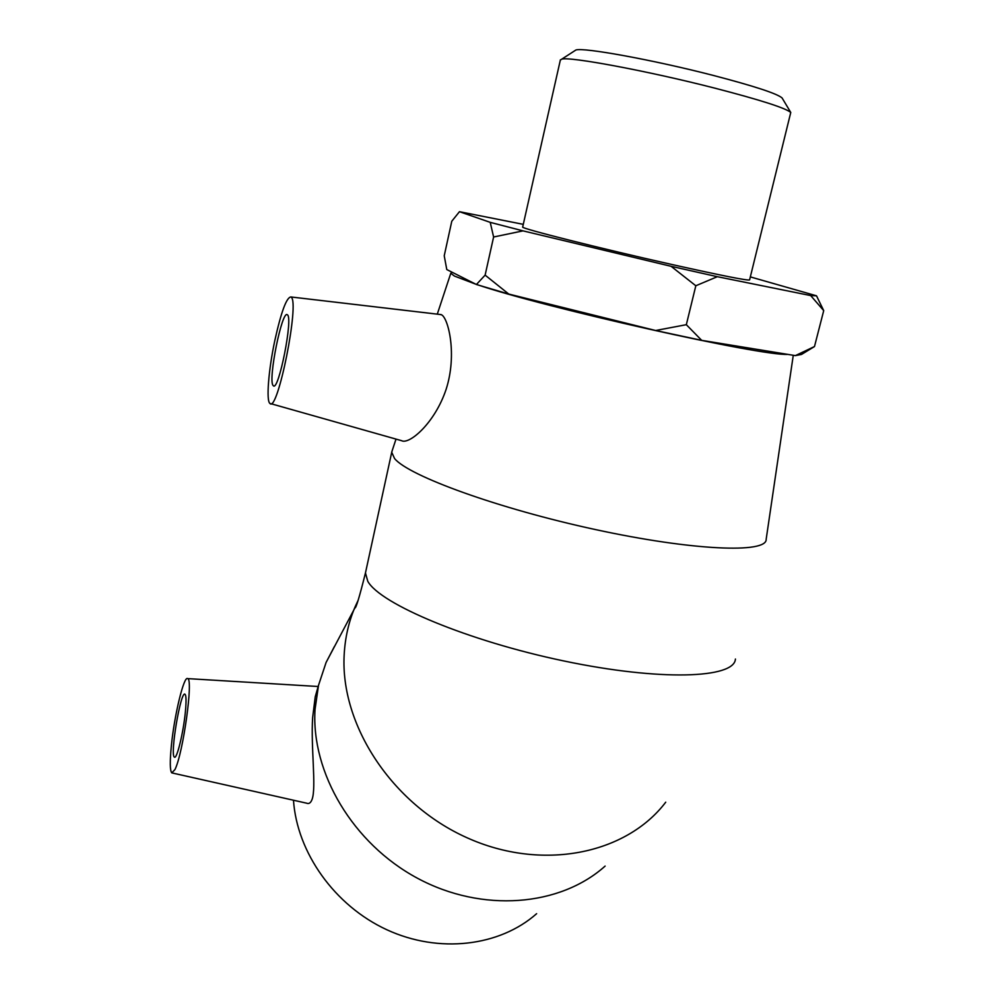 <?xml version="1.0" encoding="UTF-8"?>
<svg xmlns="http://www.w3.org/2000/svg" width="994" height="994" viewBox="0 0 994 994"><rect width="100%" height="100%" fill="white"/><g stroke="black" fill="none" stroke-linecap="round" stroke-linejoin="round"><path stroke-width="1.49" d="M782.415 98.518L782.079 97.946C777.072 93.598 754.123 86.08 713.232 75.407C653.729 60.013 583.453 47.203 575.936 49.986L574.544 50.88M560.33 60.125L561.734 59.155C569.463 56.36 647.79 70.947 714.326 88.019C759.963 99.835 785.446 107.973 790.764 112.459L749.6 279.886C748.283 280.88 722.352 275.748 671.807 264.479C600.575 248.525 520.471 228.322 522.67 227.079L522.695 226.967M490.228 222.358L493.608 237.007L485.122 275.127L476.412 284.508L446.778 269.548L444.231 255.781L451.785 221.24L459.452 211.697L490.228 222.358L523.03 230.869L671.087 266.305L695.825 285.763L717.333 276.692L810.694 295.578L823.715 310.625L816.496 295.802L750.346 276.904M523.291 224.346L459.452 211.697M814.484 346.546L795.362 355.616L801.487 354.448L814.484 346.546L823.715 310.625M795.362 355.616L701.689 340.358L686.332 324.69L695.825 285.763M493.608 237.007L523.03 230.869M686.332 324.69L655.618 330.505L508.766 294.062L485.122 275.127M717.333 276.692L671.087 266.305M816.496 295.802L810.694 295.578M655.618 330.505L701.689 340.358M476.412 284.508L508.766 294.062M185.393 711.679C183.468 732.379 176.783 759.851 174.41 757.105C169.75 755.341 180.796 689.923 185.021 694.272C186.238 695.489 186.363 701.304 185.393 711.679M171.353 745.823C174.31 715.332 183.965 675.237 187.692 678.616C193.47 678.865 183.095 753.601 174.944 769.567L171.776 772.885C169.949 770.673 169.8 761.652 171.353 745.823M334.394 646.522L326.094 662.451L318.515 685.313L315.036 709.418C311.035 772.624 352.82 843.645 417.555 878.286C482.239 913.064 560.044 906.516 605.135 866.072M318.515 685.313L315.235 696.769L312.65 717.506C310.687 747.078 316.552 787.546 312.054 799.437C310.749 802.916 308.935 804.158 306.599 803.177L172.409 773.021M293.478 800.232C296.995 852.541 334.543 905.621 386.778 929.725C439.025 953.867 499.659 946.425 536.636 913.672M273.077 385.461C267.858 380.056 282.072 309.432 287.341 314.8C293.429 316.987 278.631 391.897 273.375 385.771L273.077 385.461M291.13 297.144C299.902 301.952 277.537 413.566 269.933 403.427C266.044 400.967 268.554 369.905 274.791 340.669C281.153 311.917 286.52 297.343 290.894 296.957L291.13 297.144M439.733 314.439L441.684 314.862C448.418 318.639 457.277 354.597 446.157 389.226C434.8 423.394 409.043 444.964 401.539 440.665L270.803 403.676M766.175 539.419C766.61 553.559 693.017 550.713 595.654 529.616C498.342 508.642 408.509 475.915 394.568 458.532L391.723 452.282L392.245 450.481M475.766 284.185L454.42 276.059L450.791 273.263L452.108 272.244M787.795 354.386C761.429 356.25 544.973 307.805 476.499 284.433M735.423 659.034C734.429 678.48 660.364 681.225 564.157 661.022C467.988 640.993 380.379 604.066 367.792 581.328L365.457 572.942L365.829 571.264M358.188 600.214L355.293 606.415C348.795 621.412 345.092 637.539 344.172 654.822C340.159 724.651 391.748 804.047 466.869 837.681C541.879 871.651 626.145 854.318 665.731 802.183M575.936 49.986L561.734 59.155M782.079 97.946L790.764 112.459M560.405 59.802L522.67 227.079M816.472 295.864L817.217 297.107M391.723 452.282L365.457 572.942C359.455 596.959 355.939 608.614 354.92 607.906L326.094 662.451M187.692 678.616L318.179 686.506M290.894 296.957L441.237 314.613M450.791 273.263L437.285 314.154M396.01 439.099L391.748 451.997M793.274 355.268L766.188 539.133"/></g></svg>
